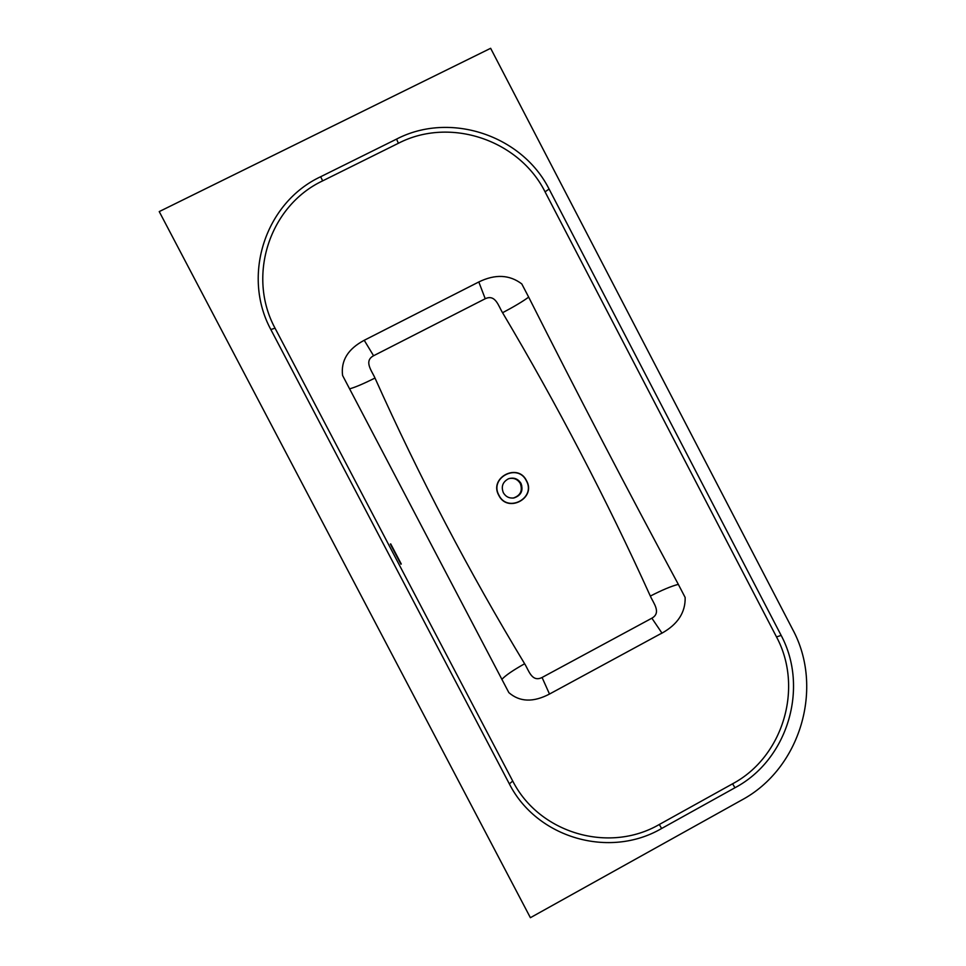 <?xml version="1.0" encoding="UTF-8"?>
<svg xmlns="http://www.w3.org/2000/svg" width="966" height="966" viewBox="0 0 966 966"><rect width="100%" height="100%" fill="white"/><g stroke="black" fill="none" stroke-linecap="round" stroke-linejoin="round"><path stroke-width="1.45" d="M513.175 498.058L513.658 497.985C520.795 495.51 523.137 490.692 520.686 483.531C517.981 479.124 514.105 477.47 509.082 478.568M513.018 498.07L513.344 498.021C520.457 495.558 522.799 490.752 520.348 483.604C517.704 479.269 513.888 477.615 508.925 478.617M526.361 480.79C536.275 498.106 507.536 513.26 498.927 495.196C489.013 477.82 517.8 462.75 526.361 480.79M503.346 492.732C505.761 496.778 509.311 498.516 513.972 497.949C521.121 495.473 523.475 490.643 521.024 483.447C517.981 478.665 513.755 477.119 508.358 478.834C502.67 481.998 500.992 486.623 503.346 492.732M513.972 497.949L513.876 497.961C521.024 495.486 523.379 490.656 520.915 483.471C518.174 479.027 514.262 477.373 509.179 478.532M545.053 191.823C519.116 140.034 450.168 116.488 398.378 143.282L322.656 180.859C269.635 205.83 246.632 275.745 275.044 328.186L512.729 781.047C539.221 833.223 608.797 853.811 659.319 824.481L732.566 783.812C783.197 756.837 803.797 687.683 776.519 636.944L545.053 191.823L549.086 189.058L781.144 635.387C809.23 687.84 787.713 759.831 734.981 787.737L661.601 828.502C609.474 859.04 536.903 838.09 509.348 783.885L270.842 329.551C241.476 275.31 265.469 202.51 320.664 176.73L396.567 139.092C450.059 111.211 522.026 135.288 549.086 189.058M659.971 634.131L549.497 694.047C533.268 702.548 519.732 702.065 508.853 692.622L342.58 375.46C340.757 360.644 347.977 348.919 364.23 340.286L478.81 281.963C495.196 273.97 509.517 274.622 521.785 283.919L528.668 297.117C577.378 393.814 627.26 489.569 678.325 584.358L685.148 597.459C685.534 612.372 677.818 624.265 661.988 633.141L659.971 634.131M530.394 917.7L741.465 800.174C800.536 768.755 824.433 687.611 792.506 629.132L490.643 48.3L159.233 211.59L530.394 917.7M519.72 481.672L521.712 485.487M400.926 564.192L390.361 544.075M401.264 564.011L390.711 543.894M502.574 312.73C498.577 306.415 495.57 293.857 485.234 298.736L373.576 355.742C363.494 361.127 371.958 371.041 375.001 378.068C419.172 476.673 469.053 571.896 524.635 663.751C528.68 670.03 531.735 682.66 542.071 677.48L651.869 618.192C661.625 612.685 653.354 603.001 650.335 596.082C606.467 499.205 557.213 404.754 502.574 312.73C514.202 306.572 522.896 301.368 528.668 297.117M526.53 480.706C517.873 462.448 488.724 477.699 498.758 495.28C507.476 513.562 536.553 498.227 526.53 480.706M549.497 694.047L542.071 677.48M651.869 618.192L661.988 633.141M650.335 596.082C661.988 590.069 671.31 586.157 678.325 584.358M501.837 679.4C505.496 675.427 513.103 670.211 524.635 663.751M349.511 388.851C354.594 387.547 363.095 383.961 375.001 378.068M485.234 298.736L478.81 281.963M364.23 340.286L373.576 355.742M734.981 787.737L732.566 783.812M776.519 636.944L781.144 635.387M661.601 828.502L659.319 824.481M398.378 143.282L396.567 139.092M509.348 783.885L512.729 781.047M322.656 180.859L320.664 176.73M270.842 329.551L275.044 328.186"/></g></svg>
